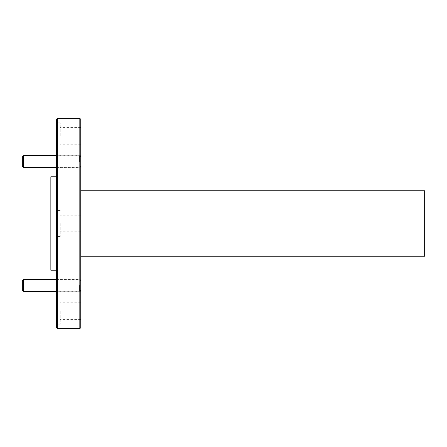 <?xml version="1.0" encoding="UTF-8"?>
<svg xmlns="http://www.w3.org/2000/svg" width="447" height="447" viewBox="0 0 447 447"><rect width="100%" height="100%" fill="white"/><g stroke="black" fill="none" stroke-linecap="round" stroke-linejoin="round"><path stroke-width="0.34" stroke-dasharray="2.23 1.68" d="M80.756 327.696L80.756 119.304M424.65 190.791L424.65 256.209M79.823 328.629L79.823 118.371M60.2 223.5L60.2 236.58L60.2 223.5M60.2 311.106L60.2 324.192L60.2 311.106M80.756 311.106L80.756 319.426L80.756 311.106M60.2 135.894L60.2 122.808L60.2 135.894M80.756 135.894L80.756 127.574L80.756 135.894M80.756 279.889L80.756 291.712L80.756 279.889L57.395 279.889L57.395 291.712L57.395 279.889L56.462 278.956L56.462 291.941L56.462 278.956M57.395 161.551L57.395 167.815L57.395 161.551M80.756 161.551L80.756 167.815L80.756 161.551M57.395 328.629L57.395 118.371M80.756 291.008L57.395 291.008L56.462 291.941M56.462 161.551L56.462 168.748L56.462 161.551M80.756 291.712L57.395 291.712L56.462 292.645L56.462 278.252L56.462 292.645M80.756 279.185L80.756 285.449L80.756 279.185L57.395 279.185L57.395 285.449L57.395 279.185L56.462 278.252M56.462 327.696L56.462 119.304M56.462 311.106L56.462 324.192L56.462 311.106M56.462 135.894L56.462 122.808L56.462 135.894M50.852 270.223L50.852 176.777M80.756 223.5L80.756 215.18L80.756 223.5M56.462 223.5L56.462 270.223L56.462 223.5M50.852 213.035L50.852 233.965L50.852 213.035M51.036 233.965L51.036 213.035L51.036 233.965M23.518 167.39L23.518 155.712M79.588 161.551L79.588 155.712L79.588 161.551M22.35 166.223L22.35 156.88M23.518 291.288L23.518 279.61M79.588 285.449L79.588 291.288L79.588 285.449M80.756 285.449L80.756 280.777L80.756 285.449M22.35 290.12L22.35 280.777M80.756 231.82L60.2 231.82L80.756 231.82M80.756 319.426L60.2 319.426M80.756 144.208L60.2 144.208M80.756 167.111L57.395 167.111L56.462 168.044M80.756 167.815L57.395 167.815L56.462 168.748M60.2 236.58L56.462 236.58L60.2 236.58M60.2 324.192L56.462 324.192M60.2 148.974L56.462 148.974M80.756 215.18L60.2 215.18L80.756 215.18M80.756 302.792L60.2 302.792M80.756 127.574L60.2 127.574M80.756 155.992L57.395 155.992L56.462 155.059M80.756 155.288L57.395 155.288L56.462 154.355M60.2 210.42L56.462 210.42L60.2 210.42M60.2 298.026L56.462 298.026M60.2 122.808L56.462 122.808M56.462 155.712L79.588 155.712L80.756 156.88M56.462 167.39L79.588 167.39L80.756 166.223M56.462 279.61L79.588 279.61L80.756 280.777M56.462 291.288L79.588 291.288L80.756 290.12"/><path stroke-width="0.67" d="M80.756 256.209L424.65 256.209L424.65 190.791L80.756 190.791M80.756 119.304L80.756 327.696L79.823 328.629L79.823 118.371L80.756 119.304M57.395 328.629L56.462 327.696L56.462 119.304L57.395 118.371L57.395 328.629L79.823 328.629M56.462 176.777L50.852 176.777L50.852 270.223L56.462 270.223M23.518 167.39L22.35 166.223L22.35 156.88L23.518 155.712L23.518 167.39L56.462 167.39M23.518 291.288L22.35 290.12L22.35 280.777L23.518 279.61L23.518 291.288L56.462 291.288M57.395 118.371L79.823 118.371M23.518 155.712L56.462 155.712M23.518 279.61L56.462 279.61"/></g></svg>
